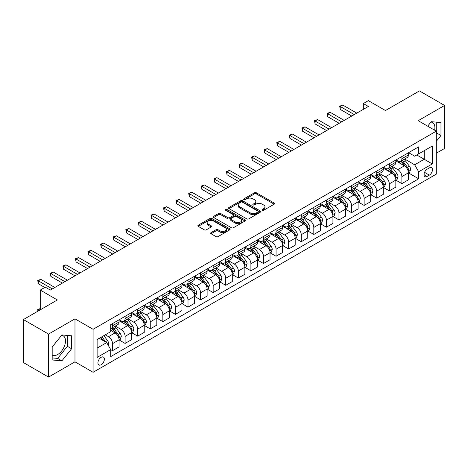 <?xml version="1.0" encoding="UTF-8"?>
<svg xmlns="http://www.w3.org/2000/svg" width="468" height="468" viewBox="0 0 468 468"><rect width="100%" height="100%" fill="white"/><g stroke="black" fill="none" stroke-linecap="round" stroke-linejoin="round"><path stroke-width="0.7" d="M262.308 210.249A0.977 0.567 0 0 0 263.695 210.249L274.189 204.188A1.398 0.807 0 0 0 274.599 203.621A1.398 0.807 0 0 0 274.189 203.048L256.406 192.781A1.398 0.807 0 0 0 254.428 192.781L243.933 198.841A0.977 0.567 0 0 0 243.647 199.245A0.977 0.567 0 0 0 243.933 199.643A0.977 0.567 0 0 0 245.32 199.643L246.677 198.859A4.469 2.58 0 0 1 253.001 198.859L254.481 199.713A4.469 2.58 0 0 1 255.791 201.538A4.469 2.58 0 0 1 254.481 203.364L253.124 204.147A0.977 0.567 0 0 0 252.837 204.545A0.977 0.567 0 0 0 253.124 204.949A0.977 0.567 0 0 0 254.504 204.949L255.861 204.165A4.469 2.58 0 0 1 262.185 204.165L263.665 205.019A4.469 2.58 0 0 1 264.976 206.844A4.469 2.58 0 0 1 263.665 208.669L262.308 209.453A0.977 0.567 0 0 0 262.021 209.851A0.977 0.567 0 0 0 262.308 210.249L262.308 209.453M52.182 355.101A11.103 6.412 120 0 0 57.669 354.516A11.103 6.412 120 0 0 64.923 344.729A11.103 6.412 120 0 0 63.221 335.837A11.103 6.412 120 0 0 61.583 335.334M101.147 364.742A4.557 2.632 120 0 0 104.124 360.729A4.557 2.632 120 0 0 103.428 357.078A4.557 2.632 120 0 0 101.147 357.3A4.557 2.632 120 0 0 98.175 361.319A4.557 2.632 120 0 0 98.871 364.964A4.557 2.632 120 0 0 101.147 364.742M430.952 122.078A11.103 6.412 -60 0 1 432.59 122.581A11.103 6.412 -60 0 1 434.62 130.18M211.062 232.596A1.398 0.807 0 0 0 210.653 233.163A1.398 0.807 0 0 0 211.062 233.737L216.052 236.615A1.398 0.807 0 0 0 218.029 236.615L229.683 229.887A1.398 0.807 0 0 0 230.092 229.314A1.398 0.807 0 0 0 229.683 228.747L211.905 218.48A1.398 0.807 0 0 0 209.927 218.48L198.268 225.207A1.398 0.807 0 0 0 197.859 225.781A1.398 0.807 0 0 0 198.268 226.348L204.294 229.829A1.398 0.807 0 0 0 206.271 229.829L211.261 226.951A1.398 0.807 0 0 0 211.671 226.377A1.398 0.807 0 0 0 211.261 225.81L208.272 224.084A3.738 2.159 0 0 1 207.178 222.557A3.738 2.159 0 0 1 209.483 220.563A3.738 2.159 0 0 1 213.554 221.031L225.266 227.787A3.738 2.159 0 0 1 226.36 229.314A3.738 2.159 0 0 1 224.049 231.309A3.738 2.159 0 0 1 219.978 230.841L218.029 229.712A1.398 0.807 0 0 0 216.052 229.712L211.062 232.596L211.062 233.737L216.052 230.876L216.052 229.712M436.299 153.229L444.6 148.438L444.6 105.44L419.439 90.909L385.468 110.524L368.363 100.643L363.332 103.551L368.363 106.452L50.322 290.072L45.291 287.165L40.26 290.072L40.26 309.828M48.561 334.088L48.561 377.091L74.979 361.834L74.979 318.837L48.561 334.088L23.4 319.562L57.365 299.953L40.26 290.072M74.979 318.837L93.097 329.296L436.299 131.151L436.299 174.149L93.097 372.294L93.097 329.296M444.6 105.44L418.181 120.691L436.299 131.151M246.776 218.878A1.398 0.807 0 0 0 248.748 218.878L260.407 212.144A1.398 0.807 0 0 0 260.816 211.577A1.398 0.807 0 0 0 260.407 211.004L242.623 200.743A1.398 0.807 0 0 0 240.651 200.743L228.992 207.47A1.398 0.807 0 0 0 228.583 208.044A1.398 0.807 0 0 0 228.992 208.611L246.776 218.878M225.974 210.46A0.977 0.567 0 0 1 226.968 210.6L226.968 209.436L245.045 219.878A1.398 0.807 0 0 1 245.454 220.446A1.398 0.807 0 0 1 245.045 221.019L233.392 227.746A1.398 0.807 0 0 1 231.414 227.746L213.63 217.48L213.63 216.339A1.398 0.807 0 0 0 213.221 216.912A1.398 0.807 0 0 0 213.63 217.48M213.63 216.339L218.62 213.461A1.398 0.807 0 0 1 220.598 213.461L227.805 217.62A1.398 0.807 0 0 0 229.782 217.62L233.093 215.713A1.398 0.807 0 0 0 233.503 215.14A1.398 0.807 0 0 0 233.093 214.572L225.582 210.237A0.977 0.567 0 0 1 225.295 209.839A0.977 0.567 0 0 1 225.904 209.313A0.977 0.567 0 0 1 226.968 209.436M48.561 377.091L23.4 362.56L23.4 319.562M429.355 167.93L427.138 169.211A4.411 2.545 120 0 0 424.254 173.101A4.411 2.545 120 0 0 424.932 176.635A4.411 2.545 120 0 0 427.138 176.418L429.355 175.137A4.411 2.545 120 0 0 432.233 171.247A4.411 2.545 120 0 0 431.56 167.714A4.411 2.545 120 0 0 429.355 167.93M408.57 152.679L414.66 156.195L418.685 153.873L418.685 146.841L110.711 324.646L110.711 331.677L97.122 339.522L97.122 357.417L110.711 349.573L110.711 356.604L418.685 178.799L418.685 171.768L414.66 164.794L404.65 159.015M418.685 153.873L432.268 146.028L432.268 163.923L418.685 171.768M74.979 361.834L93.097 372.294M363.332 103.551L363.332 109.36M416.772 154.972L424.219 159.272L424.219 150.673L432.268 146.028M414.66 164.794L424.219 159.272L432.268 163.923M97.122 348.122L106.686 342.599L99.234 338.3M110.711 349.631L112.519 350.678L112.519 343.647A5.692 3.288 -120 0 0 108.494 336.673L105.277 334.813M112.519 350.678L119.065 346.899L119.065 339.873A5.692 3.288 -120 0 0 115.04 332.9L110.711 330.402M119.211 340.014L125.102 343.418L125.102 336.387A5.692 3.288 -120 0 0 121.077 329.413L115.298 326.073M125.102 343.418L131.643 339.639L131.643 332.608A5.692 3.288 -120 0 0 127.618 325.634L119.065 320.697M131.795 332.754L137.68 336.153L137.68 329.121A5.692 3.288 -120 0 0 133.655 322.148L127.875 318.813M137.68 336.153L144.226 332.374L144.226 325.342A5.692 3.288 -120 0 0 140.201 318.369L131.643 313.431M144.378 325.488L150.263 328.887L150.263 321.855A5.692 3.288 -120 0 0 146.238 314.882L140.458 311.548M150.263 328.887L156.803 325.114L156.803 318.082A5.692 3.288 -120 0 0 152.779 311.109L144.226 306.171M156.956 318.228L162.846 321.627L162.846 314.595A5.692 3.288 -120 0 0 158.816 307.622L153.036 304.282M162.846 321.627L169.387 317.848L169.387 310.816A5.692 3.288 -120 0 0 165.362 303.843L156.803 298.906M169.539 310.963L175.424 314.361L175.424 307.33A5.692 3.288 -120 0 0 171.399 300.357L165.619 297.022M175.424 314.361L181.964 310.582L181.964 303.556A5.692 3.288 -120 0 0 177.939 296.583L169.387 291.64M182.116 303.697L188.007 307.102L188.007 300.07A5.692 3.288 -120 0 0 183.977 293.097L178.197 289.756M188.007 307.102L194.548 303.322L194.548 296.291A5.692 3.288 -120 0 0 190.523 289.318L181.964 284.38M194.7 296.437L200.585 299.836L200.585 292.804A5.692 3.288 -120 0 0 196.56 285.831L190.78 282.496M200.585 299.836L207.125 296.057L207.125 289.025A5.692 3.288 -120 0 0 203.1 282.052L194.548 277.114M207.277 289.171L213.168 292.57L213.168 285.538A5.692 3.288 -120 0 0 209.143 278.565L203.358 275.231M213.168 292.57L219.708 288.797L219.708 281.765A5.692 3.288 -120 0 0 215.684 274.792L207.125 269.855M219.861 281.911L225.746 285.31L225.746 278.279A5.692 3.288 -120 0 0 221.721 271.305L215.941 267.965M225.746 285.31L232.292 281.531L232.292 274.5A5.692 3.288 -120 0 0 228.261 267.526L219.708 262.589M232.438 274.646L238.329 278.045L238.329 271.013A5.692 3.288 -120 0 0 234.304 264.04L228.524 260.705M238.329 278.045L244.869 274.266L244.869 267.24A5.692 3.288 -120 0 0 240.844 260.266L232.292 255.323M245.021 267.38L250.906 270.785L250.906 263.753A5.692 3.288 -120 0 0 246.882 256.78L241.102 253.44M250.906 270.785L257.453 267.006L257.453 259.974A5.692 3.288 -120 0 0 253.422 253.001L244.869 248.063M257.599 260.12L263.49 263.519L263.49 256.487A5.692 3.288 -120 0 0 259.465 249.514L253.685 246.18M263.49 263.519L270.03 259.74L270.03 252.708A5.692 3.288 -120 0 0 266.005 245.735L257.453 240.798M270.182 252.855L276.067 256.253L276.067 249.222A5.692 3.288 -120 0 0 272.043 242.249L266.263 238.914M276.067 256.253L282.613 252.48L282.613 245.448A5.692 3.288 -120 0 0 278.589 238.475L270.03 233.538M282.76 245.595L288.651 248.994L288.651 241.962A5.692 3.288 -120 0 0 284.626 234.989L278.846 231.648M288.651 248.994L295.191 245.214L295.191 238.183A5.692 3.288 -120 0 0 291.166 231.21L282.613 226.272M295.343 238.329L301.228 241.728L301.228 234.696A5.692 3.288 -120 0 0 297.203 227.723L291.424 224.388M301.228 241.728L307.774 237.949L307.774 230.923A5.692 3.288 -120 0 0 303.75 223.95L295.191 219.006M307.926 231.063L313.812 234.468L313.812 227.436A5.692 3.288 -120 0 0 309.787 220.463L304.007 217.123M313.812 234.468L320.352 230.689L320.352 223.657A5.692 3.288 -120 0 0 316.327 216.684L307.774 211.747M320.504 223.803L326.395 227.202L326.395 220.171A5.692 3.288 -120 0 0 322.364 213.197L316.584 209.863M326.395 227.202L332.935 223.423L332.935 216.391A5.692 3.288 -120 0 0 328.91 209.418L320.352 204.481M333.087 216.538L338.972 219.937L338.972 212.905A5.692 3.288 -120 0 0 334.948 205.932L329.168 202.597M338.972 219.937L345.513 216.163L345.513 209.132A5.692 3.288 -120 0 0 341.488 202.158L332.935 197.221M345.665 209.278L351.556 212.677L351.556 205.645A5.692 3.288 -120 0 0 347.525 198.672L341.745 195.331M351.556 212.677L358.096 208.898L358.096 201.866A5.692 3.288 -120 0 0 354.071 194.893L345.513 189.955M358.248 202.012L364.133 205.411L364.133 198.379A5.692 3.288 -120 0 0 360.108 191.406L354.329 188.072M364.133 205.411L370.674 201.632L370.674 194.606A5.692 3.288 -120 0 0 366.649 187.633L358.096 182.69M370.826 194.746L376.717 198.145L376.717 191.119A5.692 3.288 -120 0 0 372.692 184.146L366.906 180.806M376.717 198.145L383.257 194.372L383.257 187.34A5.692 3.288 -120 0 0 379.232 180.367L370.674 175.43M383.409 187.487L389.294 190.886L389.294 183.854A5.692 3.288 -120 0 0 385.269 176.881L379.49 173.546M389.294 190.886L395.84 187.106L395.84 180.075A5.692 3.288 -120 0 0 391.81 173.101L383.257 168.164M395.986 180.221L401.877 183.62L401.877 176.588A5.692 3.288 -120 0 0 397.853 169.615L392.073 166.28M401.877 183.62L408.418 179.847L408.418 172.815A5.692 3.288 -120 0 0 404.393 165.842L395.84 160.904M395.986 159.945L397.853 161.015A5.692 3.288 -120 0 0 400.696 161.302A5.692 3.288 -120 0 0 401.877 158.693L401.877 156.546M383.409 167.205L385.269 168.281A5.692 3.288 -120 0 0 388.118 168.562A5.692 3.288 -120 0 0 389.294 165.959L389.294 163.806M370.826 174.47L372.692 175.547A5.692 3.288 -120 0 0 375.535 175.828A5.692 3.288 -120 0 0 376.717 173.219L376.717 171.072M358.248 181.73L360.108 182.807A5.692 3.288 -120 0 0 362.957 183.087A5.692 3.288 -120 0 0 364.133 180.484L364.133 178.331M345.665 188.996L347.525 190.072A5.692 3.288 -120 0 0 350.374 190.353A5.692 3.288 -120 0 0 351.556 187.744L351.556 185.597M333.087 196.262L334.948 197.332A5.692 3.288 -120 0 0 337.797 197.619A5.692 3.288 -120 0 0 338.972 195.01L338.972 192.863M320.504 203.521L322.364 204.598A5.692 3.288 -120 0 0 325.213 204.879A5.692 3.288 -120 0 0 326.395 202.275L326.395 200.123M307.926 210.787L309.787 211.864A5.692 3.288 -120 0 0 312.63 212.144A5.692 3.288 -120 0 0 313.812 209.535L313.812 207.388M295.343 218.047L297.203 219.123A5.692 3.288 -120 0 0 300.052 219.404A5.692 3.288 -120 0 0 301.228 216.801L301.228 214.648M282.76 225.313L284.626 226.389A5.692 3.288 -120 0 0 287.469 226.67A5.692 3.288 -120 0 0 288.651 224.061L288.651 221.914M270.182 232.578L272.043 233.649A5.692 3.288 -120 0 0 274.891 233.936A5.692 3.288 -120 0 0 276.067 231.327L276.067 229.18M257.599 239.838L259.465 240.915A5.692 3.288 -120 0 0 262.308 241.195A5.692 3.288 -120 0 0 263.49 238.592L263.49 236.439M245.021 247.104L246.882 248.18A5.692 3.288 -120 0 0 249.731 248.461A5.692 3.288 -120 0 0 250.906 245.852L250.906 243.705M232.438 254.364L234.304 255.44A5.692 3.288 -120 0 0 237.147 255.721A5.692 3.288 -120 0 0 238.329 253.118L238.329 250.965M219.861 261.63L221.721 262.706A5.692 3.288 -120 0 0 224.57 262.987A5.692 3.288 -120 0 0 225.746 260.378L225.746 258.231M207.277 268.895L209.143 269.966A5.692 3.288 -120 0 0 211.986 270.252A5.692 3.288 -120 0 0 213.168 267.643L213.168 265.496M194.7 276.155L196.56 277.231A5.692 3.288 -120 0 0 199.409 277.512A5.692 3.288 -120 0 0 200.585 274.909L200.585 272.756M182.116 283.421L183.977 284.497A5.692 3.288 -120 0 0 186.826 284.778A5.692 3.288 -120 0 0 188.007 282.169L188.007 280.022M169.539 290.681L171.399 291.757A5.692 3.288 -120 0 0 174.248 292.038A5.692 3.288 -120 0 0 175.424 289.435L175.424 287.282M156.956 297.946L158.816 299.023A5.692 3.288 -120 0 0 161.665 299.304A5.692 3.288 -120 0 0 162.846 296.694L162.846 294.547M144.378 305.212L146.238 306.283A5.692 3.288 -120 0 0 149.081 306.569A5.692 3.288 -120 0 0 150.263 303.96L150.263 301.813M131.795 312.472L133.655 313.548A5.692 3.288 -120 0 0 136.504 313.829A5.692 3.288 -120 0 0 137.68 311.226L137.68 309.073M119.211 319.738L121.077 320.814A5.692 3.288 -120 0 0 123.921 321.095A5.692 3.288 -120 0 0 125.102 318.486L125.102 316.339M408.57 172.961L418.685 178.799M400.696 161.302L407.236 157.523A5.692 3.288 -120 0 0 408.418 154.914L408.418 152.767M388.118 168.562L394.659 164.789A5.692 3.288 -120 0 0 395.84 162.18L395.84 160.027M375.535 175.828L382.075 172.048A5.692 3.288 -120 0 0 383.257 169.445L383.257 167.292M362.957 183.087L369.498 179.314A5.692 3.288 -120 0 0 370.674 176.705L370.674 174.558M350.374 190.353L356.914 186.574A5.692 3.288 -120 0 0 358.096 183.971L358.096 181.818M337.797 197.619L344.337 193.84A5.692 3.288 -120 0 0 345.513 191.231L345.513 189.084M325.213 204.879L331.753 201.105A5.692 3.288 -120 0 0 332.935 198.496L332.935 196.344M312.63 212.144L319.176 208.365A5.692 3.288 -120 0 0 320.352 205.762L320.352 203.609M300.052 219.404L306.593 215.631A5.692 3.288 -120 0 0 307.774 213.022L307.774 210.875M287.469 226.67L294.015 222.891A5.692 3.288 -120 0 0 295.191 220.288L295.191 218.135M274.891 233.936L281.432 230.157A5.692 3.288 -120 0 0 282.613 227.547L282.613 225.4M262.308 241.195L268.854 237.422A5.692 3.288 -120 0 0 270.03 234.813L270.03 232.666M249.731 248.461L256.271 244.682A5.692 3.288 -120 0 0 257.453 242.079L257.453 239.926M237.147 255.721L243.693 251.948A5.692 3.288 -120 0 0 244.869 249.339L244.869 247.192M224.57 262.987L231.11 259.208A5.692 3.288 -120 0 0 232.292 256.604L232.292 254.452M211.986 270.252L218.527 266.473A5.692 3.288 -120 0 0 219.708 263.864L219.708 261.717M199.409 277.512L205.949 273.739A5.692 3.288 -120 0 0 207.125 271.13L207.125 268.983M186.826 284.778L193.366 280.999A5.692 3.288 -120 0 0 194.548 278.396L194.548 276.243M174.248 292.038L180.788 288.265A5.692 3.288 -120 0 0 181.964 285.655L181.964 283.509M161.665 299.304L168.205 295.524A5.692 3.288 -120 0 0 169.387 292.921L169.387 290.768M149.081 306.569L155.628 302.79A5.692 3.288 -120 0 0 156.803 300.181L156.803 298.034M136.504 313.829L143.044 310.056A5.692 3.288 -120 0 0 144.226 307.447L144.226 305.3M123.921 321.095L130.467 317.316A5.692 3.288 -120 0 0 131.643 314.712L131.643 312.56M110.711 328.589A5.692 3.288 -120 0 0 111.343 328.355L117.883 324.581A5.692 3.288 -120 0 0 119.065 321.972L119.065 319.825M111.343 328.355A5.692 3.288 -120 0 0 112.519 325.751L112.519 323.599M106.686 342.599L110.711 349.573M436.299 141.324L440.979 135.504L440.979 122.557L431.262 121.686L427.664 126.167M52.182 359.974L61.899 360.84L71.61 348.759L71.61 335.808L61.899 334.942L52.182 347.022L52.182 359.974M436.299 133.626L436.749 133.064L436.749 122.177M436.749 133.064L440.979 135.504M52.182 357.909L57.669 358.4L67.38 346.314L67.38 335.427M67.38 346.314L71.61 348.759M57.669 358.4L61.899 360.84M262.7 210.389L263.665 209.828A4.469 2.58 0 0 0 264.976 208.003L264.976 206.844M255.791 201.538L255.791 202.702A4.469 2.58 0 0 1 254.481 204.528L253.516 205.083M274.172 204.2L256.406 193.945A1.398 0.807 0 0 0 254.428 193.945L244.325 199.777M260.389 212.156L242.623 201.901A1.398 0.807 0 0 0 240.651 201.901L229.01 208.623L228.992 207.47M257.938 211.975A0.977 0.567 0 0 0 258.225 211.577A0.977 0.567 0 0 0 257.938 211.179L242.33 202.164A0.977 0.567 0 0 0 240.944 202.164L239.517 202.995A4.469 2.58 0 0 0 238.206 204.82A4.469 2.58 0 0 0 239.517 206.645L250.181 212.805A4.469 2.58 0 0 0 256.505 212.805L257.938 211.975L257.938 213.139A0.977 0.567 0 0 0 258.225 212.741L258.225 211.577M238.206 204.82L238.206 205.978A4.469 2.58 0 0 0 239.517 207.804L239.517 206.645M257.938 213.139L256.505 213.964A4.469 2.58 0 0 1 250.181 213.964L239.517 207.804M213.648 217.491L218.62 214.619L218.62 213.461M233.503 215.14L233.503 216.304A1.398 0.807 0 0 1 233.093 216.877L229.782 218.784A1.398 0.807 0 0 1 227.805 218.784L220.598 214.619A1.398 0.807 0 0 0 218.62 214.619M226.968 210.6L245.027 221.025M235.293 221.943A3.738 2.159 0 0 0 239.364 222.411A3.738 2.159 0 0 0 241.669 220.416A3.738 2.159 0 0 0 240.575 218.889L236.451 216.508A1.398 0.807 0 0 0 234.474 216.508L231.169 218.421A1.398 0.807 0 0 0 230.759 218.989A1.398 0.807 0 0 0 231.169 219.562L235.293 221.943L235.293 223.107A3.738 2.159 0 0 0 239.364 223.575A3.738 2.159 0 0 0 241.669 221.58L241.669 220.416M230.759 218.989L230.759 220.153A1.398 0.807 0 0 0 231.169 220.726L231.169 219.562M235.293 223.107L231.169 220.726M226.36 229.314L226.36 230.478A3.738 2.159 0 0 1 224.049 232.473A3.738 2.159 0 0 1 219.978 232.005L218.029 230.876A1.398 0.807 0 0 0 216.052 230.876M207.178 222.557L207.178 223.716A3.738 2.159 0 0 0 208.272 225.243L208.272 224.084M211.244 226.957L208.272 225.243M229.665 229.893L211.905 219.638A1.398 0.807 0 0 0 209.927 219.638L198.286 226.36M408.418 173.049L409.629 172.347L410.629 169.445A3.773 2.176 -120 0 0 409.43 166.234L405.317 160.74A10.887 6.289 -120 0 0 404.13 159.319M400.041 163.326A10.887 6.289 -120 0 0 397.806 160.992M408.073 170.738L408.593 169.603A3.773 2.176 -120 0 0 407.517 167.333L403.404 161.846A10.887 6.289 -120 0 0 402.217 160.425M401.205 161.01A9.038 5.218 60 0 1 402.685 162.694L406.165 167.339M401.006 161.121A10.887 6.289 60 0 1 402.193 162.542L404.931 166.193M354.27 114.59L340.23 106.482L342.746 105.031L356.786 113.139M351.755 116.041L340.23 109.389L340.23 106.482L339.68 106.166L342.746 105.031M340.23 109.389L339.68 106.166M395.84 180.309L397.045 179.613L398.052 176.705A3.773 2.176 -120 0 0 396.846 173.493L392.734 168.006A10.887 6.289 -120 0 0 391.546 166.585M387.457 170.592A10.887 6.289 -120 0 0 385.228 168.258M395.495 177.998L396.016 176.869A3.773 2.176 -120 0 0 394.933 174.599L390.821 169.112A10.887 6.289 -120 0 0 389.633 167.684M388.621 168.269A9.038 5.218 60 0 1 390.107 169.96L393.588 174.605M388.428 168.386A10.887 6.289 60 0 1 389.616 169.808L392.348 173.458M383.257 187.574L384.462 186.878L385.468 183.971A3.773 2.176 -120 0 0 384.269 180.759L380.156 175.266A10.887 6.289 -120 0 0 378.969 173.844M374.874 177.852A10.887 6.289 -120 0 0 372.645 175.518M382.912 185.264L383.432 184.129A3.773 2.176 -120 0 0 382.356 181.865L378.243 176.372A10.887 6.289 -120 0 0 377.056 174.95M376.044 175.535A9.038 5.218 60 0 1 377.524 177.22L381.005 181.865M375.845 175.646A10.887 6.289 60 0 1 377.032 177.068L379.77 180.718M370.674 194.834L371.885 194.138L372.891 191.231A3.773 2.176 -120 0 0 371.686 188.019L367.573 182.532A10.887 6.289 -120 0 0 366.385 181.11M362.296 185.117A10.887 6.289 -120 0 0 360.067 182.783M370.334 192.524L370.855 191.394A3.773 2.176 -120 0 0 369.773 189.125L365.66 183.637A10.887 6.289 -120 0 0 364.473 182.216M363.46 182.801A9.038 5.218 60 0 1 364.946 184.486L368.421 189.13M363.267 182.912A10.887 6.289 60 0 1 364.455 184.334L367.187 187.984M341.693 121.855L327.653 113.747L330.168 112.297L344.208 120.399M339.171 123.306L327.653 116.655L327.653 113.747L327.097 113.426L330.168 112.297M327.653 116.655L327.097 113.426M329.109 129.115L315.069 121.013L317.585 119.556L331.625 127.665M326.594 130.572L315.069 123.915L315.069 121.013L314.514 120.691L317.585 119.556M315.069 123.915L314.514 120.691M316.532 136.381L302.492 128.273L305.007 126.822L319.047 134.93M314.01 137.832L302.492 131.18L302.492 128.273L301.936 127.957L305.007 126.822M302.492 131.18L301.936 127.957M358.096 202.1L359.301 201.404L360.307 198.496A3.773 2.176 -120 0 0 359.108 195.285L354.996 189.797A10.887 6.289 -120 0 0 353.808 188.37M349.713 192.377A10.887 6.289 -120 0 0 347.484 190.049M357.751 199.789L358.272 198.66A3.773 2.176 -120 0 0 357.195 196.39L353.083 190.897A10.887 6.289 -120 0 0 351.895 189.476M350.877 190.061A9.038 5.218 60 0 1 352.363 191.745L355.844 196.396M350.684 190.172A10.887 6.289 60 0 1 351.872 191.599L354.609 195.244M303.948 143.641L289.908 135.539L292.424 134.082L306.464 142.19M301.433 145.098L289.908 138.44L289.908 135.539L289.353 135.217L292.424 134.082M289.908 138.44L289.353 135.217M345.513 209.366L346.724 208.664L347.73 205.762A3.773 2.176 -120 0 0 346.525 202.55L342.412 197.057A10.887 6.289 -120 0 0 341.225 195.636M337.135 199.643A10.887 6.289 -120 0 0 334.907 197.309M345.173 207.055L345.694 205.92A3.773 2.176 -120 0 0 344.612 203.65L340.499 198.163A10.887 6.289 -120 0 0 339.312 196.741M338.3 197.326A9.038 5.218 60 0 1 339.786 199.011L343.26 203.656M338.107 197.438A10.887 6.289 60 0 1 339.294 198.859L342.026 202.509M332.935 216.625L334.14 215.929L335.146 213.022A3.773 2.176 -120 0 0 333.941 209.81L329.835 204.323A10.887 6.289 -120 0 0 328.641 202.901M324.552 206.909A10.887 6.289 -120 0 0 322.323 204.574M332.59 214.315L333.111 213.186A3.773 2.176 -120 0 0 332.034 210.916L327.922 205.429A10.887 6.289 -120 0 0 326.734 204.001M325.716 204.586A9.038 5.218 60 0 1 327.202 206.277L330.683 210.922M325.523 204.703A10.887 6.289 60 0 1 326.711 206.125L329.449 209.775M320.352 223.891L321.563 223.195L322.569 220.288A3.773 2.176 -120 0 0 321.364 217.076L317.251 211.583A10.887 6.289 -120 0 0 316.064 210.161M311.975 214.168A10.887 6.289 -120 0 0 309.746 211.834M320.013 221.58L320.533 220.446A3.773 2.176 -120 0 0 319.451 218.182L315.338 212.688A10.887 6.289 -120 0 0 314.151 211.267M313.139 211.852A9.038 5.218 60 0 1 314.619 213.537L318.1 218.182M312.946 211.963A10.887 6.289 60 0 1 314.133 213.385L316.865 217.035M307.774 231.151L308.979 230.455L309.986 227.547A3.773 2.176 -120 0 0 308.781 224.336L304.668 218.849A10.887 6.289 -120 0 0 303.48 217.427M299.391 221.434A10.887 6.289 -120 0 0 297.162 219.1M307.429 228.84L307.95 227.711A3.773 2.176 -120 0 0 306.873 225.441L302.761 219.954A10.887 6.289 -120 0 0 301.567 218.533M300.555 219.118A9.038 5.218 60 0 1 302.041 220.802L305.522 225.447M300.362 219.229A10.887 6.289 60 0 1 301.55 220.65L304.282 224.301M295.191 238.417L296.402 237.721L297.408 234.813A3.773 2.176 -120 0 0 296.203 231.601L292.09 226.114A10.887 6.289 -120 0 0 290.903 224.687M286.814 228.694A10.887 6.289 -120 0 0 284.585 226.366M294.846 236.106L295.372 234.977A3.773 2.176 -120 0 0 294.29 232.707L290.178 227.214A10.887 6.289 -120 0 0 288.99 225.792M287.978 226.377A9.038 5.218 60 0 1 289.458 228.062L292.939 232.713M287.779 226.489A10.887 6.289 60 0 1 288.972 227.916L291.704 231.561M291.365 150.907L277.325 142.798L279.846 141.348L293.886 149.456M288.85 152.357L277.325 145.706L277.325 142.798L276.775 142.483L279.846 141.348M277.325 145.706L276.775 142.483M278.788 158.172L264.748 150.064L267.263 148.613L281.303 156.716M276.272 159.623L264.748 152.972L264.748 150.064L264.192 149.742L267.263 148.613M264.748 152.972L264.192 149.742M266.204 165.432L252.164 157.33L254.68 155.873L268.72 163.981M263.689 166.889L252.164 160.231L252.164 157.33L251.614 157.008L254.68 155.873M252.164 160.231L251.614 157.008M253.627 172.698L239.587 164.59L242.102 163.139L256.142 171.247M251.111 174.149L239.587 167.497L239.587 164.59L239.031 164.274L242.102 163.139M239.587 167.497L239.031 164.274M241.043 179.958L227.003 171.855L229.519 170.399L243.559 178.507M238.528 181.414L227.003 174.757L227.003 171.855L226.453 171.534L229.519 170.399M227.003 174.757L226.453 171.534M282.613 245.682L283.819 244.98L284.825 242.079A3.773 2.176 -120 0 0 283.62 238.867L279.507 233.374A10.887 6.289 -120 0 0 278.32 231.952M274.23 235.96A10.887 6.289 -120 0 0 272.002 233.626M282.268 243.372L282.789 242.237A3.773 2.176 -120 0 0 281.707 239.967L277.6 234.48A10.887 6.289 -120 0 0 276.407 233.058M275.395 233.643A9.038 5.218 60 0 1 276.88 235.328L280.361 239.973M275.202 233.754A10.887 6.289 60 0 1 276.389 235.176L279.121 238.826M228.466 187.223L214.426 179.115L216.941 177.664L230.981 185.773M225.95 188.674L214.426 182.023L214.426 179.115L213.87 178.799L216.941 177.664M214.426 182.023L213.87 178.799M270.03 252.942L271.241 252.246L272.247 249.339A3.773 2.176 -120 0 0 271.042 246.127L266.93 240.64A10.887 6.289 -120 0 0 265.742 239.218M261.653 243.225A10.887 6.289 -120 0 0 259.424 240.891M269.685 250.632L270.206 249.502A3.773 2.176 -120 0 0 269.129 247.233L265.017 241.745A10.887 6.289 -120 0 0 263.829 240.318M262.817 240.903A9.038 5.218 60 0 1 264.297 242.594L267.778 247.239M262.618 241.02A10.887 6.289 60 0 1 263.812 242.442L266.544 246.092M215.883 194.489L201.843 186.381L204.358 184.93L218.398 193.032M213.367 195.94L201.843 189.288L201.843 186.381L201.293 186.059L204.358 184.93M201.843 189.288L201.293 186.059M257.453 260.208L258.658 259.512L259.664 256.604A3.773 2.176 -120 0 0 258.459 253.393L254.346 247.9A10.887 6.289 -120 0 0 253.159 246.478M249.07 250.485A10.887 6.289 -120 0 0 246.841 248.151M257.107 257.897L257.628 256.762A3.773 2.176 -120 0 0 256.546 254.498L252.433 249.005A10.887 6.289 -120 0 0 251.246 247.584M250.234 248.169A9.038 5.218 60 0 1 251.72 249.853L255.2 254.498M250.041 248.28A10.887 6.289 60 0 1 251.228 249.701L253.96 253.352M203.305 201.749L189.265 193.647L191.781 192.19L205.821 200.298M200.79 203.206L189.265 196.548L189.265 193.647L188.709 193.325L191.781 192.19M189.265 196.548L188.709 193.325M244.869 267.468L246.08 266.772L247.081 263.864A3.773 2.176 -120 0 0 245.881 260.653L241.769 255.165A10.887 6.289 -120 0 0 240.581 253.744M236.492 257.751A10.887 6.289 -120 0 0 234.263 255.417M244.524 265.157L245.045 264.028A3.773 2.176 -120 0 0 243.968 261.758L239.856 256.271A10.887 6.289 -120 0 0 238.668 254.849M237.656 255.434A9.038 5.218 60 0 1 239.136 257.119L242.617 261.764M237.457 255.546A10.887 6.289 60 0 1 238.645 256.967L241.383 260.618M190.722 209.015L176.682 200.907L179.197 199.456L193.237 207.564M188.206 210.465L176.682 203.814L176.682 200.907L176.132 200.591L179.197 199.456M176.682 203.814L176.132 200.591M232.292 274.734L233.497 274.037L234.503 271.13A3.773 2.176 -120 0 0 233.298 267.918L229.185 262.431A10.887 6.289 -120 0 0 227.998 261.004M223.909 265.017A10.887 6.289 -120 0 0 221.68 262.683M231.947 272.423L232.467 271.294A3.773 2.176 -120 0 0 231.385 269.024L227.272 263.531A10.887 6.289 -120 0 0 226.085 262.109M225.073 262.694A9.038 5.218 60 0 1 226.559 264.379L230.04 269.03M224.88 262.805A10.887 6.289 60 0 1 226.067 264.233L228.799 267.877M178.144 216.274L164.104 208.172L166.62 206.721L180.66 214.824M175.623 217.731L164.104 211.074L164.104 208.172L163.548 207.85L166.62 206.721M164.104 211.074L163.548 207.85M219.708 281.999L220.914 281.297L221.92 278.396A3.773 2.176 -120 0 0 220.72 275.184L216.608 269.691A10.887 6.289 -120 0 0 215.42 268.269M211.325 272.277A10.887 6.289 -120 0 0 209.097 269.942M219.363 279.688L219.884 278.554A3.773 2.176 -120 0 0 218.808 276.284L214.695 270.796A10.887 6.289 -120 0 0 213.507 269.375M212.495 269.96A9.038 5.218 60 0 1 213.975 271.645L217.456 276.29M212.296 270.071A10.887 6.289 60 0 1 213.484 271.493L216.222 275.143M165.561 223.54L151.521 215.432L154.036 213.981L168.076 222.089M163.045 224.991L151.521 218.34L151.521 215.432L150.965 215.116L154.036 213.981M151.521 218.34L150.965 215.116M207.125 289.259L208.336 288.563L209.342 285.655A3.773 2.176 -120 0 0 208.137 282.444L204.025 276.957A10.887 6.289 -120 0 0 202.837 275.535M198.748 279.542A10.887 6.289 -120 0 0 196.519 277.208M206.786 286.948L207.306 285.819A3.773 2.176 -120 0 0 206.224 283.549L202.112 278.062A10.887 6.289 -120 0 0 200.924 276.635M199.912 277.22A9.038 5.218 60 0 1 201.398 278.91L204.873 283.555M199.719 277.337A10.887 6.289 60 0 1 200.907 278.758L203.638 282.409M194.548 296.525L195.753 295.829L196.759 292.921A3.773 2.176 -120 0 0 195.56 289.71L191.447 284.216A10.887 6.289 -120 0 0 190.26 282.795M186.165 286.802A10.887 6.289 -120 0 0 183.936 284.474M194.202 294.214L194.723 293.079A3.773 2.176 -120 0 0 193.647 290.815L189.534 285.322A10.887 6.289 -120 0 0 188.347 283.9M187.329 284.486A9.038 5.218 60 0 1 188.815 286.17L192.295 290.815M187.136 284.597A10.887 6.289 60 0 1 188.323 286.018L191.061 289.669M181.964 303.785L183.175 303.089L184.181 300.181A3.773 2.176 -120 0 0 182.976 296.969L178.864 291.482A10.887 6.289 -120 0 0 177.676 290.061M173.587 294.068A10.887 6.289 -120 0 0 171.358 291.734M181.625 301.474L182.146 300.345A3.773 2.176 -120 0 0 181.063 298.075L176.951 292.588A10.887 6.289 -120 0 0 175.763 291.166M174.751 291.751A9.038 5.218 60 0 1 176.237 293.436L179.712 298.081M174.558 291.862A10.887 6.289 60 0 1 175.746 293.284L178.478 296.934M169.387 311.05L170.592 310.354L171.598 307.447A3.773 2.176 -120 0 0 170.399 304.235L166.286 298.748A10.887 6.289 -120 0 0 165.093 297.32M161.004 301.334A10.887 6.289 -120 0 0 158.775 298.999M169.042 308.74L169.562 307.611A3.773 2.176 -120 0 0 168.486 305.341L164.373 299.848A10.887 6.289 -120 0 0 163.186 298.426M162.168 299.011A9.038 5.218 60 0 1 163.654 300.696L167.134 305.347M161.975 299.122A10.887 6.289 60 0 1 163.162 300.55L165.9 304.194M156.803 318.316L158.014 317.614L159.021 314.712A3.773 2.176 -120 0 0 157.815 311.501L153.703 306.008A10.887 6.289 -120 0 0 152.515 304.586M148.426 308.593A10.887 6.289 -120 0 0 146.197 306.259M156.464 316.005L156.985 314.87A3.773 2.176 -120 0 0 155.903 312.601L151.79 307.113A10.887 6.289 -120 0 0 150.602 305.692M149.59 306.277A9.038 5.218 60 0 1 151.07 307.962L154.551 312.606M149.397 306.388A10.887 6.289 60 0 1 150.585 307.809L153.317 311.46M144.226 325.576L145.431 324.88L146.437 321.972A3.773 2.176 -120 0 0 145.232 318.761L141.12 313.273A10.887 6.289 -120 0 0 139.932 311.852M135.843 315.859A10.887 6.289 -120 0 0 133.614 313.525M143.881 323.265L144.401 322.136A3.773 2.176 -120 0 0 143.325 319.866L139.212 314.379A10.887 6.289 -120 0 0 138.019 312.952M137.007 313.537A9.038 5.218 60 0 1 138.493 315.227L141.974 319.872M136.814 313.654A10.887 6.289 60 0 1 138.001 315.075L140.733 318.726M131.643 332.842L132.853 332.145L133.86 329.238A3.773 2.176 -120 0 0 132.655 326.026L128.542 320.533A10.887 6.289 -120 0 0 127.354 319.112M123.265 323.119A10.887 6.289 -120 0 0 121.036 320.791M131.297 330.531L131.824 329.396A3.773 2.176 -120 0 0 130.742 327.132L126.629 321.639A10.887 6.289 -120 0 0 125.442 320.217M124.429 320.802A9.038 5.218 60 0 1 125.91 322.487L129.39 327.132M124.236 320.913A10.887 6.289 60 0 1 125.424 322.335L128.156 325.985M119.065 340.101L120.27 339.405L121.276 336.498A3.773 2.176 -120 0 0 120.071 333.286L115.959 327.799A10.887 6.289 -120 0 0 114.771 326.377M118.72 337.791L119.241 336.662A3.773 2.176 -120 0 0 118.158 334.392L114.052 328.905A10.887 6.289 -120 0 0 112.858 327.483M111.846 328.068A9.038 5.218 60 0 1 113.332 329.753L116.813 334.398M111.653 328.179A10.887 6.289 60 0 1 112.841 329.601L115.573 333.251M108.196 345.214L108.699 343.764A3.773 2.176 -120 0 0 107.494 340.552L103.826 335.655M105.926 342.161A3.773 2.176 -120 0 0 105.581 341.658L101.913 336.755M100.965 337.305L103.603 340.821M100.702 337.457L102.937 340.441M40.26 308.728L38.294 309.857L39.253 310.413M37.879 311.202L37.744 309.541L40.26 308.552M37.744 309.541L38.294 309.857L38.294 310.963M152.983 230.806L138.943 222.698L141.459 221.247L155.499 229.349M150.462 232.257L138.943 225.605L138.943 222.698L138.388 222.376L141.459 221.247M138.943 225.605L138.388 222.376M140.4 238.066L126.36 229.964L128.875 228.507L142.916 236.615M137.884 239.522L126.36 232.865L126.36 229.964L125.804 229.642L128.875 228.507M126.36 232.865L125.804 229.642M127.817 245.331L113.777 237.223L116.298 235.773L130.338 243.881M125.301 246.782L113.777 240.131L113.777 237.223L113.227 236.907L116.298 235.773M113.777 240.131L113.227 236.907M115.239 252.591L101.199 244.489L103.715 243.038L117.755 251.141M112.724 254.048L101.199 247.391L101.199 244.489L100.643 244.167L103.715 243.038M101.199 247.391L100.643 244.167M102.656 259.857L88.616 251.749L91.131 250.298L105.171 258.406M100.14 261.308L88.616 254.656L88.616 251.749L88.066 251.433L91.131 250.298M88.616 254.656L88.066 251.433M90.078 267.123L76.038 259.015L78.554 257.564L92.594 265.666M87.563 268.574L76.038 261.922L76.038 259.015L75.483 258.693L78.554 257.564M76.038 261.922L75.483 258.693M77.495 274.383L63.455 266.28L65.97 264.824L80.01 272.932M74.979 275.839L63.455 269.182L63.455 266.28L62.905 265.959L65.97 264.824M63.455 269.182L62.905 265.959M64.917 281.648L50.877 273.54L53.393 272.089L67.433 280.197M62.402 283.099L50.877 276.448L50.877 273.54L50.322 273.224L53.393 272.089M50.877 276.448L50.322 273.224M52.334 288.908L38.294 280.806L40.81 279.355L54.85 287.457M44.788 287.457L38.294 283.707L38.294 280.806L37.744 280.484L40.81 279.355M38.294 283.707L37.744 280.484M108.494 336.673L115.04 332.9M121.077 329.413L127.618 325.634M133.655 322.148L140.201 318.369M146.238 314.882L152.779 311.109M158.816 307.622L165.362 303.843M171.399 300.357L177.939 296.583M183.977 293.097L190.523 289.318M196.56 285.831L203.1 282.052M209.143 278.565L215.684 274.792M221.721 271.305L228.261 267.526M234.304 264.04L240.844 260.266M246.882 256.78L253.422 253.001M259.465 249.514L266.005 245.735M272.043 242.249L278.589 238.475M284.626 234.989L291.166 231.21M297.203 227.723L303.75 223.95M309.787 220.463L316.327 216.684M322.364 213.197L328.91 209.418M334.948 205.932L341.488 202.158M347.525 198.672L354.071 194.893M360.108 191.406L366.649 187.633M372.692 184.146L379.232 180.367M385.269 176.881L391.81 173.101M397.853 169.615L404.393 165.842M401.877 158.693L408.418 154.914M401.877 176.588L408.418 172.815M389.294 183.854L395.84 180.075M389.294 165.959L395.84 162.18M376.717 191.119L383.257 187.34M376.717 173.219L383.257 169.445M364.133 198.379L370.674 194.606M364.133 180.484L370.674 176.705M351.556 205.645L358.096 201.866M351.556 187.744L358.096 183.971M338.972 212.905L345.513 209.132M338.972 195.01L345.513 191.231M326.395 220.171L332.935 216.391M326.395 202.275L332.935 198.496M313.812 227.436L320.352 223.657M313.812 209.535L320.352 205.762M301.228 234.696L307.774 230.923M301.228 216.801L307.774 213.022M288.651 241.962L295.191 238.183M288.651 224.061L295.191 220.288M276.067 249.222L282.613 245.448M276.067 231.327L282.613 227.547M263.49 256.487L270.03 252.708M263.49 238.592L270.03 234.813M250.906 263.753L257.453 259.974M250.906 245.852L257.453 242.079M238.329 271.013L244.869 267.24M238.329 253.118L244.869 249.339M225.746 278.279L232.292 274.5M225.746 260.378L232.292 256.604M213.168 285.538L219.708 281.765M213.168 267.643L219.708 263.864M200.585 292.804L207.125 289.025M200.585 274.909L207.125 271.13M188.007 300.07L194.548 296.291M188.007 282.169L194.548 278.396M175.424 307.33L181.964 303.556M175.424 289.435L181.964 285.655M162.846 314.595L169.387 310.816M162.846 296.694L169.387 292.921M150.263 321.855L156.803 318.082M150.263 303.96L156.803 300.181M137.68 329.121L144.226 325.342M137.68 311.226L144.226 307.447M125.102 336.387L131.643 332.608M125.102 318.486L131.643 314.712M112.519 343.647L119.065 339.873M112.519 325.751L119.065 321.972M424.529 172.353L429.355 175.137M424.02 174.617L427.138 176.418M263.665 209.828L263.665 208.669M253.124 204.949L253.124 204.147M254.481 204.528L254.481 203.364M243.933 199.643L243.933 198.841M254.428 193.945L254.428 192.781M256.406 193.945L256.406 192.781M274.189 204.188L274.189 203.048M240.651 201.901L240.651 200.743M242.623 201.901L242.623 200.743M260.407 212.144L260.407 211.004M250.181 213.964L250.181 212.805M256.505 213.964L256.505 212.805M220.598 214.619L220.598 213.461M227.805 218.784L227.805 217.62M229.782 218.784L229.782 217.62M233.093 216.877L233.093 215.713M245.045 221.019L245.045 219.878M218.029 230.876L218.029 229.712M219.978 232.005L219.978 230.841M211.261 226.951L211.261 225.81M198.268 226.348L198.268 225.207M209.927 219.638L209.927 218.48M211.905 219.638L211.905 218.48M229.683 229.887L229.683 228.747M408.137 170.943L410.606 169.515M403.404 161.846L405.317 160.74M400.438 163.56L402.193 162.542M407.517 167.333L409.43 166.234M407.219 168.808L408.593 169.603M395.554 178.209L398.028 176.781M390.821 169.112L392.734 168.006M387.855 170.82L389.616 169.808M394.933 174.599L396.846 173.493M394.635 176.073L396.016 176.869M382.976 185.468L385.445 184.041M378.243 176.372L380.156 175.266M375.277 178.086L377.032 177.068M382.356 181.865L384.269 180.759M382.058 183.333L383.432 184.129M370.393 192.734L372.867 191.307M365.66 183.637L367.573 182.532M362.694 185.346L364.455 184.334M369.773 189.125L371.686 188.019M369.474 190.599L370.855 191.394M357.815 199.994L360.284 198.567M353.083 190.897L354.996 189.797M350.117 192.611L351.872 191.599M357.195 196.39L359.108 195.285M356.897 197.859L358.272 198.66M345.232 207.26L347.706 205.832M340.499 198.163L342.412 197.057M337.533 199.877L339.294 198.859M344.612 203.65L346.525 202.55M344.313 205.124L345.694 205.92M332.654 214.525L335.123 213.098M327.922 205.429L329.835 204.323M324.956 207.137L326.711 206.125M332.034 210.916L333.941 209.81M331.736 212.39L333.111 213.186M320.071 221.785L322.54 220.358M315.338 212.688L317.251 211.583M312.372 214.402L314.133 213.385M319.451 218.182L321.364 217.076M319.153 219.65L320.533 220.446M307.494 229.051L309.962 227.624M302.761 219.954L304.668 218.849M299.795 221.662L301.55 220.65M306.873 225.441L308.781 224.336M306.569 226.916L307.95 227.711M294.91 236.311L297.379 234.889M290.178 227.214L292.09 226.114M287.212 228.928L288.972 227.916M294.29 232.707L296.203 231.601M293.992 234.175L295.372 234.977M282.333 243.576L284.801 242.149M277.6 234.48L279.507 233.374M274.634 236.194L276.389 235.176M281.707 239.967L283.62 238.867M281.408 241.441L282.789 242.237M269.749 250.842L272.218 249.415M265.017 241.745L266.93 240.64M262.051 243.454L263.812 242.442M269.129 247.233L271.042 246.127M268.831 248.707L270.206 249.502M257.166 258.102L259.641 256.675M252.433 249.005L254.346 247.9M249.473 250.719L251.228 249.701M256.546 254.498L258.459 253.393M256.248 255.967L257.628 256.762M244.589 265.368L247.057 263.94M239.856 256.271L241.769 255.165M236.89 257.979L238.645 256.967M243.968 261.758L245.881 260.653M243.67 263.232L245.045 264.028M232.005 272.628L234.48 271.206M227.272 263.531L229.185 262.431M224.307 265.245L226.067 264.233M231.385 269.024L233.298 267.918M231.087 270.492L232.467 271.294M219.428 279.893L221.896 278.466M214.695 270.796L216.608 269.691M211.729 272.511L213.484 271.493M218.808 276.284L220.72 275.184M218.509 277.758L219.884 278.554M206.844 287.159L209.319 285.732M202.112 278.062L204.025 276.957M199.146 279.77L200.907 278.758M206.224 283.549L208.137 282.444M205.926 285.024L207.306 285.819M194.267 294.419L196.736 292.991M189.534 285.322L191.447 284.216M186.568 287.036L188.323 286.018M193.647 290.815L195.56 289.71M193.348 292.284L194.723 293.079M181.683 301.685L184.158 300.257M176.951 292.588L178.864 291.482M173.985 294.296L175.746 293.284M181.063 298.075L182.976 296.969M180.765 299.549L182.146 300.345M169.106 308.944L171.575 307.523M164.373 299.848L166.286 298.748M161.407 301.562L163.162 300.55M168.486 305.341L170.399 304.235M168.188 306.815L169.562 307.611M156.523 316.21L158.991 314.783M151.79 307.113L153.703 306.008M148.824 308.827L150.585 307.809M155.903 312.601L157.815 311.501M155.604 314.075L156.985 314.87M143.945 323.476L146.414 322.048M139.212 314.379L141.12 313.273M136.246 316.087L138.001 315.075M143.325 319.866L145.232 318.761M143.021 321.34L144.401 322.136M131.362 330.736L133.83 329.308M126.629 321.639L128.542 320.533M123.663 323.353L125.424 322.335M130.742 327.132L132.655 326.026M130.443 328.6L131.824 329.396M118.784 338.001L121.253 336.574M114.052 328.905L115.959 327.799M111.086 330.613L112.841 329.601M118.158 334.392L120.071 333.286M117.86 335.866L119.241 336.662M107.716 344.389L108.67 343.84M105.581 341.658L107.494 340.552"/></g></svg>
